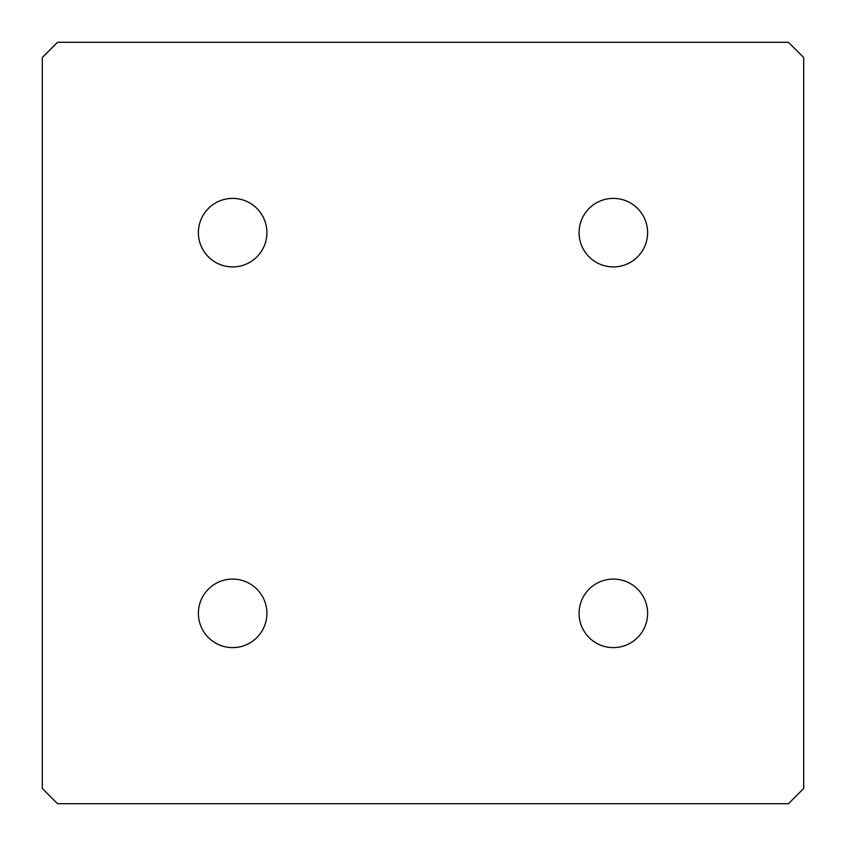 <?xml version="1.0" encoding="UTF-8"?>
<svg xmlns="http://www.w3.org/2000/svg" width="846" height="846" viewBox="0 0 846 846"><rect width="100%" height="100%" fill="white"/><g stroke="black" fill="none" stroke-linecap="round" stroke-linejoin="round"><path stroke-width="1.27" d="M198.387 232.65A34.263 34.263 0 0 0 232.65 266.913A34.263 34.263 0 0 0 266.913 232.65A34.263 34.263 0 0 0 232.65 198.387A34.263 34.263 0 0 0 198.387 232.65M579.087 232.65A34.263 34.263 0 0 0 613.35 266.913A34.263 34.263 0 0 0 647.613 232.65A34.263 34.263 0 0 0 613.35 198.387A34.263 34.263 0 0 0 579.087 232.65M198.387 613.35A34.263 34.263 0 0 0 232.65 647.613A34.263 34.263 0 0 0 266.913 613.35A34.263 34.263 0 0 0 232.65 579.087A34.263 34.263 0 0 0 198.387 613.35M579.087 613.35A34.263 34.263 0 0 0 613.35 647.613A34.263 34.263 0 0 0 647.613 613.35A34.263 34.263 0 0 0 613.35 579.087A34.263 34.263 0 0 0 579.087 613.35M803.7 788.472L803.7 57.528L788.472 42.3L57.528 42.3L42.3 57.528L42.3 788.472L57.528 803.7L788.472 803.7L803.7 788.472"/></g></svg>
